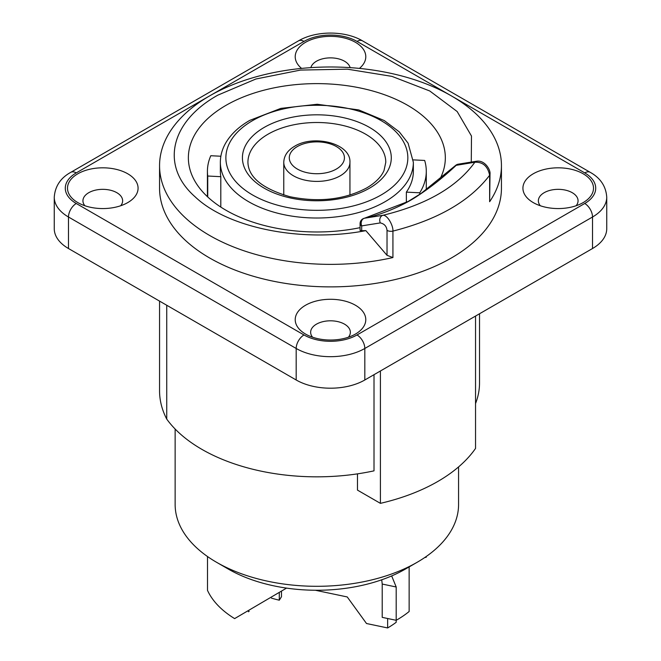 <?xml version="1.0" encoding="UTF-8"?>
<svg xmlns="http://www.w3.org/2000/svg" width="661" height="661" viewBox="0 0 661 661"><rect width="100%" height="100%" fill="white"/><g stroke="black" fill="none" stroke-linecap="round" stroke-linejoin="round"><path stroke-width="0.99" d="M413.356 162.3L408.077 143.164L399.302 131.894L384.264 120.566L358.733 109.924L317.222 104.256L280.842 108.387L249.759 120.385C238.96 126.623 230.97 134.109 225.806 142.85C222.203 149.072 220.386 155.558 220.353 162.3A96.498 55.714 0 0 0 279.925 213.776A96.498 55.714 0 0 0 385.09 201.696A96.498 55.714 0 0 0 413.356 162.3L413.356 171.306A96.498 55.714 180 0 1 406.358 192.128L406.358 202.456M220.873 156.236L210.801 155.723A109.429 63.175 0 0 0 207.422 171.306A109.429 63.175 0 0 0 207.728 176.024L220.807 176.685A96.498 55.714 180 0 1 220.353 171.306L220.353 162.3M406.358 192.128L419.752 192.805A109.429 63.175 0 0 0 426.287 171.306A109.429 63.175 0 0 0 424.659 160.449L413.274 159.879M220.807 176.685L220.807 207.067M207.728 176.024L207.728 196.953M419.752 192.805L419.752 194.326M360.08 227.657A128.482 74.181 180 0 1 188.368 157.797A128.482 74.181 180 0 1 226.004 105.347A128.482 74.181 0 0 1 366.02 89.268A128.482 74.181 0 0 1 445.332 157.797A128.482 74.181 0 0 1 439.805 179.338M365.864 230.631L361.691 230.689L361.691 225.888L380.29 222.906A5.511 4.404 80.3 0 1 382.967 215.279C426.304 204.736 456.933 187.055 474.854 162.234L456.181 165.333A5.511 4.387 -98.5 0 1 458.362 164.159A5.511 5.511 0 0 0 455.412 165.581A5.511 2.107 47 0 1 456.181 165.333C443.415 177.247 430.782 187.278 418.289 195.425C406.094 203.96 382.893 214.602 364.566 218.221A5.511 3.983 -102.5 0 0 364.401 218.254A5.511 5.511 0 0 0 360.08 223.641A5.511 3.181 0 0 0 361.691 225.888A5.511 4.387 -98.5 0 1 364.566 218.221L382.967 215.279C387.52 214.883 393.328 225.624 392.931 231.094L392.931 257.55L387.024 255.32L365.864 230.631C302.705 242.893 228.227 228.367 195.177 196.879C160.284 166.25 169.811 121.988 217.816 95.159L255.89 79.006L300.499 70.074L347.413 69.174L391.923 76.37L429.757 90.978L457.172 111.535L471.483 136.042L471.276 162.127M458.362 164.159L476.845 161.185C484.976 160.119 490.693 169.927 490.016 174.099L489.636 201.721A170.943 98.696 180 0 0 501.443 165.68L501.443 188.187A170.943 98.696 180 0 1 451.372 257.98A170.943 98.696 180 0 1 265.086 279.372A170.943 98.696 180 0 1 159.557 188.187L159.557 165.68A170.943 98.696 180 0 1 209.628 95.895A170.943 98.696 180 0 1 395.914 74.495A170.943 98.696 180 0 1 501.443 165.68M380.29 222.906C384.322 223.798 386.561 226.285 387.024 230.383A5.511 3.181 180 0 0 392.931 231.094C437.764 219.667 469.996 201.06 489.636 175.264L489.636 201.721M392.931 257.55A170.943 98.696 180 0 1 159.557 165.68M361.691 230.689L360.08 230.416L360.08 223.641M476.845 161.185A5.511 4.404 80.3 0 0 474.854 162.234C482.836 161.862 487.76 166.208 489.636 175.264A5.511 3.181 180 0 0 490.016 174.099M583.167 173.785A35.289 20.375 180 0 1 583.167 202.596A35.289 20.375 180 0 1 533.253 202.596L533.253 202.596A35.289 20.375 180 0 1 533.253 173.785A35.289 20.375 180 0 1 583.167 173.785M301.59 68.405A35.289 20.375 180 0 1 307.819 41.114A35.289 20.375 180 0 1 355.453 42.312A35.289 20.375 180 0 1 359.41 68.405M127.747 173.785A35.289 20.375 180 0 1 127.747 202.596A35.289 20.375 180 0 1 77.833 202.596L77.833 202.596A35.289 20.375 180 0 1 77.833 173.785A35.289 20.375 180 0 1 127.747 173.785M355.453 305.25A35.289 20.375 180 0 1 355.453 334.061A35.289 20.375 180 0 1 305.547 334.069A35.289 20.375 180 0 1 305.547 334.061A35.289 20.375 180 0 1 305.547 305.25A35.289 20.375 180 0 1 355.453 305.25M540.31 205.753A19.855 11.46 180 0 1 538.36 200.795A19.855 11.46 180 0 1 550.613 190.211A19.855 11.46 180 0 1 572.244 192.69A19.855 11.46 180 0 1 578.061 200.795A19.855 11.46 180 0 1 576.111 205.753M54.26 197.193L54.26 228.714A48.526 28.018 0 0 0 68.48 248.519L296.186 379.992A48.526 28.018 0 0 0 364.814 379.992L592.52 248.519A48.526 28.018 0 0 0 606.74 228.714L606.74 197.193C606.005 186.361 600.51 178.073 590.24 172.339L362.525 40.866C344.976 30.48 316.024 30.48 298.475 40.866L70.76 172.339C60.548 177.991 55.053 186.278 54.26 197.193A48.526 28.018 0 0 0 68.48 217.006L296.186 348.471A48.526 28.018 0 0 0 364.814 348.471L592.52 217.006A48.526 28.018 0 0 0 606.74 197.193M380.406 370.986L380.406 503.352L357.477 490.115L357.477 473.863M475.54 316.057L475.54 448.422A170.943 98.696 180 0 1 380.406 503.352M166.737 305.25L166.737 419.099A170.943 98.696 180 0 1 159.557 390.8L159.557 301.11M374.01 374.68L374.01 470.847A162.672 93.92 180 0 1 166.737 419.099M479.522 313.76L479.522 382.917A162.672 93.92 180 0 1 475.54 403.565M216.643 562.337L228.342 569.088A125.177 72.272 180 0 0 405.367 569.088L417.058 562.337A141.718 81.815 0 0 0 417.066 562.337A141.718 81.815 180 0 1 216.643 562.337A141.718 81.815 180 0 1 175.14 504.483L175.14 429.03M405.367 569.088L417.066 562.337A141.718 81.815 0 0 0 458.569 504.483L458.569 466.922M281.479 591.545L281.479 596.726L279.297 600.196A99.811 57.623 180 0 1 271.423 598.114M207.496 556.521L207.496 590.347A113.039 65.265 180 0 0 234.63 618.605L286.552 588.108M409.142 566.907L409.142 611.508A113.039 65.265 180 0 1 396.195 620.307L396.187 622.29A99.811 57.623 0 0 1 387.643 627.95L387.643 618.506M391.676 575.929L396.195 586.993L396.195 620.307L382.215 617.366L382.215 584.051L381.728 579.796M426.213 556.521L426.213 557.289L424.8 557.496M387.643 627.95L366.508 623.513L347.24 596.949L315.38 590.256M248.379 611.755L249.156 611.334M279.297 593L279.297 600.196M312.595 337.217A19.855 11.46 180 0 1 310.645 332.268A19.855 11.46 180 0 1 322.907 321.676A19.855 11.46 180 0 1 344.538 324.163A19.855 11.46 180 0 1 350.355 332.268A19.855 11.46 180 0 1 348.405 337.217M310.868 67.637A19.855 11.46 180 0 1 324.278 58.449A19.855 11.46 180 0 1 344.538 61.225A19.855 11.46 180 0 1 350.132 67.637M84.889 205.753A19.855 11.46 180 0 1 82.939 200.795A19.855 11.46 180 0 1 95.192 190.211A19.855 11.46 180 0 1 116.823 192.69A19.855 11.46 180 0 1 122.64 200.795A19.855 11.46 180 0 1 120.69 205.753M283.767 162.3A33.083 19.103 0 0 0 304.192 179.949A33.083 19.103 0 0 0 340.25 175.809A33.083 19.103 0 0 0 349.942 162.3C350.958 143.321 313.801 134.34 294.599 146.271C287.634 150.353 284.023 155.699 283.767 162.3L283.767 195.053M297.359 146.544A27.572 15.922 0 0 0 297.359 169.059A27.572 15.922 0 0 0 336.35 169.059A27.572 15.922 0 0 0 336.35 146.544A27.572 15.922 0 0 0 297.359 146.544M268.11 134.158A68.926 39.792 0 0 0 247.925 162.3C248.354 177.198 262.343 188.666 289.89 196.705C318.842 202.605 344.464 199.672 366.731 187.914C375.622 182.618 381.389 176.801 384.041 170.455L385.784 162.3A68.926 39.792 0 0 0 343.233 125.532A68.926 39.792 0 0 0 268.11 134.158M264.218 127.408A74.445 42.982 0 0 0 264.218 188.187A74.445 42.982 0 0 0 369.491 188.187A74.445 42.982 0 0 0 369.491 127.408A74.445 42.982 0 0 0 264.218 127.408M252.519 120.657A90.987 52.533 0 0 0 252.519 194.945A90.987 52.533 0 0 0 381.19 194.945A90.987 52.533 0 0 0 381.19 120.657A90.987 52.533 0 0 0 252.519 120.657M387.024 230.383L387.024 255.32M451.116 95.746L357.014 41.412A37.495 21.648 0 0 0 303.986 41.412L209.884 95.746M209.363 96.043L76.271 172.885A37.495 21.648 0 0 0 76.271 203.497L303.986 334.962A37.495 21.648 0 0 0 357.014 334.962L584.729 203.497A37.495 21.648 0 0 0 584.729 172.885L451.637 96.043M396.195 586.993L382.215 584.051M584.729 172.885A11.03 6.37 -60 0 1 590.24 172.339M357.014 41.412A11.03 6.37 -60 0 1 362.525 40.866M303.986 41.412A11.03 6.37 -120 0 0 298.475 40.866M76.271 172.885A11.03 6.37 -120 0 0 70.76 172.339M76.271 203.497A11.03 6.37 120 0 0 68.48 217.006L68.48 248.519M303.986 334.962A11.03 6.37 120 0 0 296.186 348.471L296.186 379.992M357.014 334.962A11.03 6.37 60 0 1 364.814 348.471L364.814 379.992M584.729 203.497A11.03 6.37 60 0 1 592.52 217.006L592.52 248.519M349.942 162.3L349.942 195.053M207.422 196.672L207.422 171.306M426.287 189.798L426.287 171.306M364.401 218.254L408.085 201.498L421.016 193.475L455.412 165.581"/></g></svg>
